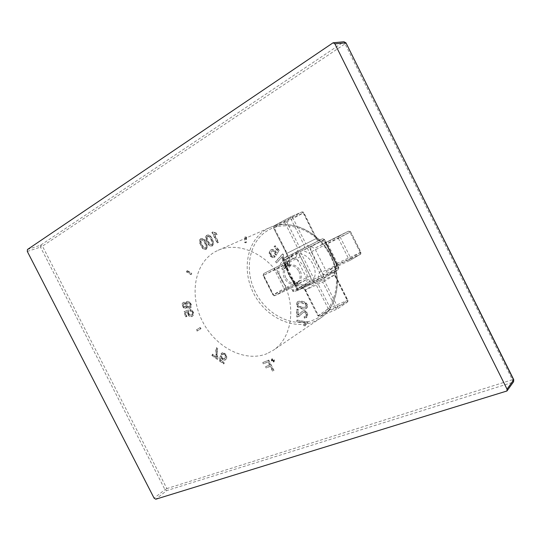<?xml version="1.0" encoding="UTF-8"?>
<svg xmlns="http://www.w3.org/2000/svg" width="541" height="541" viewBox="0 0 541 541"><rect width="100%" height="100%" fill="white"/><g stroke="black" fill="none" stroke-linecap="round" stroke-linejoin="round"><path stroke-width="0.41" stroke-dasharray="2.71 2.03" d="M214.459 234.03L218.605 242.219L217.61 242.767L212.295 232.265L212.931 231.906L216.596 233.218L217.232 234.469L214.02 234.206L218.172 242.402L217.178 242.95L211.856 232.441L212.491 232.082L216.163 233.401L216.792 234.645L214.02 234.206M210.672 236.214L212.471 239.027L213.83 243.707L212.302 245.912L210.794 245.979L209.049 244.721L207.264 241.928L205.918 237.56L206.216 236.14L207.474 235.017L208.921 234.963L210.672 236.214L210.239 236.39L212.038 239.203L213.391 243.89L211.869 246.094L210.361 246.162L208.616 244.904L205.763 239.562L205.783 236.322L206.73 235.342L208.488 235.139L210.239 236.39M204.491 239.69L206.277 242.483L207.629 247.129L206.135 249.313L204.633 249.374L202.909 248.123L201.137 245.35L199.791 241.016L200.089 239.609L201.32 238.493L202.76 238.446L204.491 239.69L204.052 239.866L205.837 242.666L207.196 247.318L205.695 249.496L204.2 249.563L202.476 248.305L199.643 243.004L199.649 239.785L200.583 238.818L202.32 238.622L204.052 239.866M187.308 270.615L191.703 273.171L191.392 274.368L186.997 271.819L187.308 270.615L186.868 270.818L191.271 273.367L190.953 274.571L186.557 272.015L186.868 270.818M186.503 301.986L187.741 301.29L189.877 302.006L191.325 304.441L191.284 307.051L190.398 308.025L188.214 307.883L186.983 306.517L186.638 307.761L185.719 308.269L183.92 307.626L182.662 305.496L182.669 303.224L183.44 302.365L185.144 302.46L186.158 303.569L186.503 301.986L186.07 302.203L186.652 301.695L189.445 302.23L190.892 304.664L190.851 307.274L189.965 308.248L187.781 308.106L186.55 306.74L185.773 308.35L183.487 307.843L182.229 305.712L182.236 303.44L183.555 302.426L184.711 302.676L185.725 303.785L186.07 302.203M188.714 313.111L189.681 314.666L191.981 314.916L192.596 314.307L192.724 312.664L191.954 311.386L190.547 310.832L190.263 309.466L192.278 310.291L193.583 312.563L193.32 315.45L191.555 316.505L189.309 315.782L187.896 313.557L187.869 311.515L185.759 312.346L186.929 316.519L185.942 316.634L184.481 311.44L188.538 309.905L189.005 311.102L188.288 313.334L189.255 314.889L190.838 315.356L192.17 314.537L192.298 312.887L191.521 311.609L190.121 311.055L189.837 309.689L191.852 310.514L193.157 312.793L192.894 315.673L192.048 316.458L191.122 316.728L188.883 316.012L187.463 313.787L187.443 311.744L185.326 312.576L186.496 316.749L185.509 316.857L184.048 311.663L188.106 310.128L188.572 311.325L188.288 313.334M196.796 329.645L200.312 327.447L201.022 328.637L197.499 330.835L196.796 329.645L196.369 329.882L199.893 327.684L200.603 328.874L197.073 331.072L196.369 329.882M217.272 351.068L217.326 354.889L218.023 358.331L217.698 359.136L212.194 355.133L212.593 354.145L216.758 357.168L216.15 350.372L216.725 347.667L217.807 348.445L216.86 351.319L216.914 355.146L217.61 358.588L217.286 359.393L211.781 355.39L212.18 354.402L216.346 357.425L215.737 350.622L216.312 347.917L217.394 348.702L216.86 351.319M226.659 358.555L225.07 359.961L222.858 359.352L221.452 357.648L220.992 360.245L224.407 362.727L224.001 363.708L219.747 360.617L220.681 355.694L221.722 356.282L222.946 358.23L224.481 358.676L225.57 357.648L225.658 355.768L224.596 354.267L223.345 353.882L222.29 354.673L221.222 353.78L222.764 352.671L224.948 353.408L226.794 356.073L226.659 358.555L224.657 360.218L222.446 359.609L221.039 357.905L220.579 360.502L224.001 362.984L223.595 363.971L219.335 360.874L220.268 355.951L221.31 356.539L222.54 358.494L224.075 358.94L225.164 357.912L225.252 356.025L224.19 354.524L222.939 354.139L221.878 354.93L220.809 354.037L221.567 353.192L222.351 352.928L224.542 353.665L226.388 356.336L226.246 358.818M268.762 360.076L273.983 370.369L272.86 370.815L270.493 366.142L266.557 367.731L265.949 366.521L269.878 364.932L268.268 361.746L263.731 363.599L263.115 362.389L268.762 360.076L268.377 360.347L273.597 370.646L272.475 371.092L270.108 366.419L266.172 368.002L265.557 366.791L269.492 365.202L267.876 362.017L263.339 363.87L262.723 362.659L268.377 360.347M271.758 360.813L272.049 358.764L274.429 359.724L274.138 361.773L271.758 360.813M305.482 323.031L297.219 321.482L297.198 320.103L307.822 322.084L307.829 322.984L306.422 323.951L305.205 325.743L303.947 325.506L305.482 323.031L296.84 321.733L296.813 320.353L307.444 322.341L307.457 323.234L306.05 324.201L304.826 326L303.569 325.763L305.104 323.288M303.197 312.461L299.423 316.086L297.137 316.735L297.009 309.256L298.26 309.479L298.348 315.038L302.575 311.116L304.718 310.649L306.842 311.988L307.728 314.74L306.97 317.182L304.691 317.865L304.536 316.411L306.098 316.086L306.646 314.578L306.084 312.928L304.766 312.096L302.764 312.745L298.815 316.492L296.759 316.985L296.63 309.499L297.875 309.723L297.969 315.281L302.196 311.359L304.34 310.899L306.463 312.238L307.349 314.99L306.226 317.743L304.312 318.115L304.157 316.661L305.719 316.336L306.267 314.821L305.706 313.178L304.387 312.34L302.818 312.712M302.209 308.688L297.881 306.801L296.745 304.015L297.327 302.054L299.078 301.127L302.101 301.236L304.624 301.925L307.241 304.245L307.619 305.929L307.011 307.897L305.246 308.816L301.831 308.931L297.496 307.038L296.36 304.252L297.536 301.79L301.716 301.472L304.245 302.169L306.862 304.488L307.234 306.172L306.632 308.14L304.86 309.067L301.831 308.931M298.382 290.328L293.432 291.471L292.952 290.044L297.908 288.901L298.382 290.328L293.039 291.7L292.566 290.274L297.516 289.124L297.996 290.558M288.509 263.71L283.119 269.655L282.138 268.552L289.056 260.904L289.692 261.621L290.28 266.152L289.455 267.051L288.509 263.71L282.72 269.864L281.739 268.762L288.657 261.114L289.3 261.83L289.888 266.361L289.063 267.268L288.11 263.92M282.26 256.718L276.924 262.696L275.951 261.601L282.801 253.912L283.437 254.622L284.032 259.153L283.214 260.065L282.26 256.718L276.525 262.906L275.545 261.81L282.402 254.108L283.038 254.825L283.633 259.355L282.815 260.268L281.861 256.928M279.203 250.158L276.478 254.987L275.45 254.074L274.659 251.7L273.016 250.794L272.15 250.956L270.716 253.445L271.46 255.291L272.786 256.055L274.267 255.562L275.22 256.799L273.07 257.469L270.784 256.062L269.513 252.796L270.466 250.287L272.752 249.3L275.132 250.571L276.214 252.742L277.614 250.185L274.422 246.615L275.22 245.702L279.203 250.158L276.072 255.19L275.051 254.27L274.253 251.896L272.61 250.99L271.744 251.159L271.021 251.734L270.311 253.641L271.055 255.494L272.38 256.258L273.861 255.765L274.814 257.002L272.664 257.672L270.378 256.265L269.107 252.992L270.06 250.49L272.346 249.496L274.727 250.767L275.809 252.945L277.208 250.382L274.017 246.811L274.814 245.898L278.798 250.355M246.669 236.972L246.263 242.632L245.005 242.28L245.411 236.627L246.669 236.972L246.25 237.154L245.844 242.814L244.586 242.469L244.985 236.809L246.25 237.154M267.146 353.584C244.978 362.815 215.534 347.369 202.442 321.3C189.059 295.366 194.307 263.095 215.453 251.606L218.118 250.3C238.405 241.029 267.978 254.027 282.24 280.028C296.725 305.902 292.086 337.868 273.462 350.162L267.146 353.584M27.307 251.45L40.474 247.095L40.636 245.174L42.455 246.155L40.474 247.095L164.978 489.612L166.885 488.57L42.455 246.155L345.05 43.841L512.368 379.728L166.885 488.57L166.642 490.626L164.978 489.612L154.104 498.166M513.74 379.681L512.368 379.728L512.719 382.345L166.642 490.626L155.781 499.208M345.983 42.881L345.05 43.841L343.19 42.056L332.296 43.077M218.605 242.219L218.172 242.402M217.61 242.767L217.178 242.95M217.232 234.469L216.792 234.645M216.596 233.218L216.163 233.401M212.931 231.906L212.491 232.082M212.295 232.265L211.856 232.441M207.277 236.397L206.567 237.884L207.832 241.55L210.016 244.701L211.477 244.978L212.295 243.443L211.024 239.771L208.731 236.539L207.277 236.397L207.717 236.214L207.007 237.702L208.271 241.367L210.456 244.512L212.018 244.735L212.735 243.261L211.457 239.589L209.171 236.356L207.717 236.214M201.124 239.866L200.427 241.34L201.692 244.985L203.862 248.109L205.303 248.387L206.107 246.872L204.843 243.22L202.564 240.008L201.124 239.866L201.563 239.683L200.867 241.158L202.131 244.796L204.295 247.92L205.844 248.15L206.547 246.689L205.276 243.037L203.003 239.825L201.563 239.683M191.703 273.171L191.271 273.367M191.392 274.368L190.953 274.571M186.997 271.819L186.557 272.015M186.158 303.569L185.725 303.785M186.983 306.517L186.55 306.74M188.924 307.132L189.979 306.375L190.033 304.786L188.626 302.987L187.213 302.98L186.638 303.589L186.577 305.165L187.504 306.652L188.924 307.132L190.412 306.159L189.932 303.474L188.119 302.622L187.071 303.373L187.01 304.948L187.937 306.436L189.357 306.909M185.008 304.103L183.568 303.839L183.081 305.624L183.812 306.788L185.245 307.065L185.705 306.571L185.739 305.307L185.008 304.103L185.441 303.886L184.325 303.528L183.548 304.13L183.514 305.401L184.244 306.571L185.34 306.95L186.131 306.355L186.172 305.09L185.441 303.886M189.005 311.102L188.572 311.325M188.538 309.905L188.106 310.128M184.481 311.44L184.048 311.663M185.942 316.634L185.509 316.857M186.929 316.519L186.496 316.749M185.759 312.346L185.326 312.576M187.869 311.515L187.443 311.744M190.263 309.466L189.837 309.689M190.547 310.832L190.121 311.055M200.312 327.447L199.893 327.684M201.022 328.637L200.603 328.874M197.499 330.835L197.073 331.072M218.023 358.331L217.61 358.588M217.807 348.445L217.394 348.702M216.725 347.667L216.312 347.917M216.758 357.168L216.346 357.425M212.593 354.145L212.18 354.402M212.194 355.133L211.781 355.39M217.698 359.136L217.286 359.393M221.222 353.78L220.809 354.037M222.29 354.673L221.878 354.93M221.722 356.282L221.31 356.539M220.681 355.694L220.268 355.951M219.747 360.617L219.335 360.874M224.001 363.708L223.595 363.971M224.407 362.727L224.001 362.984M220.992 360.245L220.579 360.502M221.452 357.648L221.039 357.905M273.983 370.369L273.597 370.646M272.86 370.815L272.475 371.092M263.115 362.389L262.723 362.659M263.731 363.599L263.339 363.87M268.268 361.746L267.876 362.017M269.878 364.932L269.492 365.202M265.949 366.521L265.557 366.791M266.557 367.731L266.172 368.002M270.493 366.142L270.108 366.419M274.044 359.995L273.753 362.044L271.366 361.084L271.663 359.035L274.044 359.995M273.367 360.272L272.184 359.792L272.042 360.813L273.225 361.287L273.367 360.272M273.753 360.002L273.611 361.016L272.427 360.543L272.576 359.522L273.753 360.002M297.219 321.482L296.84 321.733M297.198 320.103L296.813 320.353M303.947 325.506L303.569 325.763M305.205 325.743L304.826 326M307.829 322.984L307.457 323.234M307.822 322.084L307.444 322.341M304.536 316.411L304.157 316.661M304.691 317.865L304.312 318.115M298.348 315.038L297.969 315.281M298.26 309.479L297.875 309.723M297.009 309.256L296.63 309.499M297.137 316.735L296.759 316.985M305.401 307.403L306.145 305.996L305.252 304.198L301.736 302.919L298.219 303.001L297.428 304.441L298.314 306.22L301.81 307.491L305.854 307.119L306.524 305.753L305.638 303.954L302.121 302.676L298.605 302.764L297.814 304.204L298.7 305.983L302.189 307.254L305.78 307.16M293.432 291.471L293.039 291.7M292.952 290.044L292.566 290.274M297.908 288.901L297.516 289.124M283.119 269.655L282.72 269.864M282.138 268.552L281.739 268.762M289.455 267.051L289.063 267.268M290.28 266.152L289.888 266.361M289.692 261.621L289.3 261.83M289.056 260.904L288.657 261.114M276.924 262.696L276.525 262.906M275.951 261.601L275.545 261.81M283.214 260.065L282.815 260.268M284.032 259.153L283.633 259.355M283.437 254.622L283.038 254.825M282.801 253.912L282.402 254.108M276.478 254.987L276.072 255.19M275.45 254.074L275.051 254.27M275.22 245.702L274.814 245.898M274.422 246.615L274.017 246.811M277.614 250.185L277.208 250.382M276.214 252.742L275.809 252.945M275.22 256.799L274.814 257.002M274.267 255.562L273.861 255.765M246.263 242.632L245.844 242.814M245.005 242.28L244.586 242.469M245.411 236.627L244.985 236.809M298.903 271.318C301.053 276.546 300.248 280.536 296.475 283.288C291.7 285.242 287.67 283.585 284.397 278.311C282.199 272.989 283.071 268.958 287.021 266.233C291.721 264.434 295.684 266.131 298.903 271.318M285.702 277.587C283.518 272.279 284.39 268.255 288.333 265.53C293.026 263.738 296.982 265.428 300.187 270.608C302.338 275.815 301.526 279.798 297.76 282.544C292.992 284.498 288.975 282.848 285.702 277.587M285.499 259.45L285.357 259.518C269.763 266.767 285.046 296.671 300.289 288.772L301.283 288.252C316.282 280.414 300.214 251.085 285.499 259.45M319.028 280.529L299.045 289.807L314.098 280.874L338.105 269.689L323.491 278.459L323.985 276.512L322.064 277.499L323.45 278.48L318.987 280.549L317.601 279.575L309.79 284.377L301.912 286.886L296.995 289.131L314.125 279.142L300.241 251.579L298.416 252.498L298.848 250.625L300.241 251.579L323.931 239.731L322.551 238.737L324.586 239.413L323.931 239.731L338.105 267.93L338.781 267.66L323.985 276.512L321.354 271.284C317.662 265.408 314.524 259.159 311.927 252.552L309.296 247.318L324.39 239.514L338.605 267.788L338.105 269.689L338.105 267.93L314.125 279.142L314.098 280.874L312.306 280.082L298.416 252.498L282.625 260.654L283.22 260.363L283.295 258.605L282.862 260.525L285.202 265.759L285.804 265.475L283.22 260.363L287.467 258.24C291.538 254.737 296.705 252.16 302.953 250.503L309.296 247.318L307.41 246.513L307.362 248.299L310 253.533L302.953 250.503L303.007 248.718L322.551 238.743L283.301 258.598L303.007 248.718M321.354 271.284L319.433 272.272L322.064 277.499L317.601 279.575L319.433 272.272L310 253.533L311.927 252.552M294.649 283.883L289.259 275.207L296.995 289.131C297.848 289.888 298.517 290.118 299.004 289.827L297.219 288.975L294.426 284.032L295.041 283.782L289.307 275.193L285.804 265.475L287.541 256.475M289.489 275.065L285.438 265.631M303.345 287.812L299.004 289.827L297.611 288.887L295.041 283.782L303.305 287.832L310.548 284.539L309.79 284.377M300.404 256.664L296.745 258.517L295.359 257.57L284.451 263.284L284.37 265.036L294.392 284.891L295.819 285.817L306.463 279.623L306.51 277.891L296.745 258.517L276.262 268.661L274.848 267.761L274.456 269.574L276.262 268.661L285.851 287.65L284.052 288.569L274.456 269.574L263.332 275.423L273.137 294.825L284.052 288.569L285.776 289.361L285.851 287.65L310.155 276.018L300.404 256.664C299.065 254.324 297.678 253.377 296.231 253.824L285.323 259.457C284.066 260.417 283.984 262.175 285.093 264.725L295.17 284.688C296.549 287.082 297.983 288.008 299.45 287.46L310.04 281.219C311.197 280.224 311.237 278.493 310.155 276.018M285.323 259.457C286.013 261.147 285.736 262.412 284.492 263.264L285.141 262.493L285.56 264.475L263.629 275.295L273.462 294.75L272.901 294.98L263.082 275.558L263.629 275.295L263.738 273.563L295.393 257.557L263.717 273.57L263.082 275.558L263.717 273.57L295.393 257.557C296.624 256.718 296.901 255.474 296.231 253.824M285.093 264.725L285.56 264.475L295.609 284.397L273.462 294.75L274.862 295.656C273.732 295.873 273.083 295.65 272.901 294.98L274.896 295.636L295.819 285.817C297.273 285.33 298.483 285.878 299.45 287.46M309.594 245.391C308.079 245.939 306.835 245.404 305.848 243.795L303.934 244.762L290.727 218.537L292.654 217.583L305.848 243.795L316.532 238.385L303.643 212.748L301.898 211.964L290.794 216.813L274.152 225.766L285.364 220.836L301.817 212.004L303.231 213.039L292.654 217.583L290.767 216.826L301.898 211.964C302.974 211.903 303.623 212.14 303.853 212.667L316.532 238.385C317.499 239.961 318.73 240.475 320.218 239.934L285.817 257.313L320.218 239.934M303.832 248.305C304.657 247.67 304.691 246.493 303.934 244.762L287.068 253.276L274.057 227.477L290.727 218.537L290.767 216.826L274.118 225.78L273.719 227.727L284.931 222.764L285.364 220.836L286.784 221.837L303.231 213.039L316.093 238.608C316.999 240.197 317.925 240.86 318.859 240.589L320.718 239.67C319.481 239.433 319.927 241.421 316.735 238.283L299.457 247.007C300.356 248.569 301.276 249.212 302.23 248.934L302.236 248.928M286.919 256.786C287.758 256.15 287.805 254.98 287.068 253.276L286.466 253.58L273.476 227.822L274.057 227.477L274.118 225.78L273.476 227.822L286.696 253.459C287.393 255.169 287.102 256.454 285.831 257.306L285.263 257.597C285.702 256.515 287.115 258.03 286.466 253.58L297.611 247.934L284.931 222.764L286.784 221.837L299.457 247.007L297.611 247.934C298.287 249.611 297.996 250.868 296.745 251.707L296.725 251.721M326.433 243.775L326.047 243.991L336.042 263.866L360.178 252.546L360.211 254.331L350.264 260.255L348.857 259.24L338.355 238.331L338.355 236.532L348.58 231.142L325.993 242.361L324.728 242.422L326.047 243.991L327.373 243.355L337.395 263.305L337.395 265.07L327.109 271.129L325.723 270.135L315.423 249.678L315.457 247.893L325.986 242.361L327.373 243.355L350.676 231.832L360.752 252.356L350.805 258.24L340.309 237.337L350.507 231.927L348.58 231.142L349.959 232.177L360.178 252.546L360.915 252.241L360.313 254.277C360.671 254.588 360.874 253.912 360.915 252.241L350.676 231.832C349.486 230.885 348.789 230.655 348.593 231.142L325.993 242.361C324.485 242.902 323.248 242.382 322.28 240.806L311.69 246.283C310.466 247.237 310.433 249.016 311.575 251.633L321.881 272.109C323.288 274.571 324.715 275.538 326.142 275.011L336.401 268.897C337.516 267.91 337.516 266.152 336.407 263.623L326.433 243.775C325.067 241.381 323.687 240.387 322.28 240.806M336.401 268.897C335.738 267.295 336.008 266.05 337.212 265.164L360.313 254.277L350.372 260.201L350.805 258.24L321.881 272.109M336.407 263.623L336.042 263.866L336.529 266.03L337.212 265.164L326.953 271.21L350.372 260.201L326.953 271.21C325.736 272.103 325.466 273.374 326.142 275.011M311.575 251.633L340.309 237.337L338.355 236.532L315.457 247.893C313.936 248.441 312.678 247.9 311.69 246.283M301.486 288.38C302.953 287.9 304.17 288.448 305.138 290.03L305.557 289.942L318.5 315.619L337.733 307.146L347.863 300.187L330.084 307.822L317.472 282.774L315.64 283.714L305.138 290.03L317.851 315.822L318.5 315.619L319.9 316.499L318.054 315.646L328.265 308.776L330.078 309.608L319.9 316.499L337.226 309.039L347.18 302.203L330.078 309.608L330.084 307.822L328.265 308.776L315.64 283.714C314.686 282.172 313.489 281.638 312.042 282.111L301.486 288.38C300.343 289.077 300.755 288.989 302.703 288.096L319.859 280.137L335.846 271.021C336.874 270.378 336.38 270.514 334.379 271.433L312.042 282.111M335.846 271.021L335.826 271.021C335.718 271.697 334.182 271.149 335.041 274.693L334.859 274.821C334.203 273.246 334.466 272.015 335.643 271.136L325.384 277.29C324.187 278.182 323.931 279.44 324.6 281.05L334.859 274.821L347.687 300.343L347.369 302.101L337.415 308.938L337.733 307.146L324.6 281.05L322.693 282.037C321.807 280.468 320.887 279.825 319.934 280.096L302.784 288.055C303.751 287.771 304.678 288.4 305.557 289.942L322.693 282.037L335.839 308.14L337.415 308.938L319.826 316.539L317.851 315.822L304.928 290.186C302.581 287.379 302.101 288.908 301.378 288.657L302.703 288.096M317.526 279.284C316.762 279.947 316.742 281.11 317.472 282.774L335.041 274.693L347.863 300.187C348.086 300.891 347.924 301.533 347.369 302.101L347.166 300.404L334.365 274.95C333.628 273.266 333.635 272.089 334.379 271.433M513.585 381.73L506.072 391.603M27.456 249.502L40.636 245.174L343.988 41.765M215.845 234.388L215.413 234.571M214.52 232.813L214.08 232.988M212.471 239.027L212.038 239.203M213.83 243.707L213.391 243.89M208.921 234.963L208.488 235.139M207.169 235.166L206.73 235.342M206.216 236.14L205.783 236.322M205.918 237.56L205.479 237.742M206.202 239.379L205.763 239.562M207.264 241.928L206.831 242.111M209.049 244.721L208.616 244.904M210.794 245.979L210.361 246.162M212.552 245.79L212.119 245.972M209.171 236.356L208.731 236.539M207.007 237.702L206.567 237.884M208.271 241.367L207.832 241.55M210.456 244.512L210.016 244.701M212.018 244.735L211.585 244.924M212.735 243.261L212.295 243.443M211.457 239.589L211.024 239.771M206.277 242.483L205.837 242.666M207.629 247.129L207.196 247.318M202.76 238.446L202.32 238.622M201.022 238.642L200.583 238.818M200.089 239.609L199.649 239.785M199.791 241.016L199.352 241.191M200.082 242.821L199.643 243.004M201.137 245.35L200.697 245.533M202.909 248.123L202.476 248.305M204.633 249.374L204.2 249.563M206.371 249.191L205.938 249.381M203.003 239.825L202.564 240.008M200.867 241.158L200.427 241.34M202.131 244.796L201.692 244.985M204.295 247.92L203.862 248.109M205.844 248.15L205.411 248.333M206.547 246.689L206.107 246.872M205.276 243.037L204.843 243.22M187.741 301.29L187.308 301.506M189.877 302.006L189.445 302.23M185.144 302.46L184.711 302.676M183.987 302.203L183.555 302.426M182.669 303.224L182.236 303.44M182.662 305.496L182.229 305.712M183.92 307.626L183.487 307.843M185.719 308.269L185.286 308.492M186.638 307.761L186.205 307.978M188.214 307.883L187.781 308.106M189.708 308.235L189.282 308.451M191.284 307.051L190.851 307.274M191.325 304.441L190.892 304.664M187.937 306.436L187.504 306.652M190.412 306.159L189.979 306.375M190.466 304.563L190.033 304.786M189.932 303.474L189.499 303.69M189.059 302.771L188.626 302.987M188.119 302.622L187.686 302.838M187.071 303.373L186.638 303.589M187.01 304.948L186.577 305.165M186.172 305.09L185.739 305.307M184.325 303.528L183.893 303.744M183.548 304.13L183.115 304.346M183.514 305.401L183.081 305.624M184.244 306.571L183.812 306.788M185.34 306.95L184.907 307.166M186.131 306.355L185.705 306.571M189.681 314.666L189.255 314.889M191.264 315.126L190.838 315.356M188.633 311.961L188.2 312.184M187.896 313.557L187.463 313.787M189.309 315.782L188.883 316.012M191.555 316.505L191.122 316.728M193.32 315.45L192.894 315.673M193.583 312.563L193.157 312.793M192.278 310.291L191.852 310.514M191.954 311.386L191.521 311.609M192.724 312.664L192.298 312.887M192.596 314.307L192.17 314.537M217.326 354.889L216.914 355.146M216.15 350.372L215.737 350.622M216.143 353.875L215.731 354.132M225.07 359.961L224.657 360.218M222.858 359.352L222.446 359.609M226.794 356.073L226.388 356.336M224.948 353.408L224.542 353.665M222.764 352.671L222.351 352.928M223.345 353.882L222.939 354.139M224.596 354.267L224.19 354.524M225.658 355.768L225.252 356.025M225.57 357.648L225.164 357.912M224.481 358.676L224.075 358.94M222.946 358.23L222.54 358.494M222.121 357.337L221.715 357.594M304.597 324.181L304.218 324.431M306.422 323.951L306.05 324.201M300.992 314.558L300.613 314.808M299.423 316.086L299.038 316.336M304.766 312.096L304.387 312.34M306.084 312.928L305.706 313.178M306.646 314.578L306.267 314.821M306.098 316.086L305.719 316.336M306.97 317.182L306.591 317.432M307.728 314.74L307.349 314.99M306.842 311.988L306.463 312.238M304.718 310.649L304.34 310.899M303.46 310.703L303.082 310.947M302.176 311.4L301.797 311.65M300.35 313.212L299.964 313.462M299.038 314.578L298.659 314.828M298.037 316.749L297.651 316.992M297.881 306.801L297.496 307.038M296.745 304.015L296.36 304.252M305.246 308.816L304.86 309.067M307.011 307.897L306.632 308.14M307.619 305.929L307.234 306.172M307.241 304.245L306.862 304.488M306.226 302.919L305.848 303.163M304.624 301.925L304.245 302.169M302.101 301.236L301.716 301.472M299.078 301.127L298.7 301.364M297.327 302.054L296.941 302.291M302.189 307.254L301.81 307.491M306.524 305.753L306.145 305.996M305.638 303.954L305.252 304.198M302.121 302.676L301.736 302.919M298.652 302.737L298.267 302.974M297.814 304.204L297.428 304.441M298.7 305.983L298.314 306.22M288.86 265.408L288.461 265.617M289.645 263.629L289.252 263.839M282.618 258.422L282.213 258.625M283.396 256.63L282.99 256.833M275.132 250.571L274.727 250.767M272.752 249.3L272.346 249.496M270.466 250.287L270.06 250.49M269.513 252.796L269.107 252.992M270.784 256.062L270.378 256.265M273.07 257.469L272.664 257.672M272.786 256.055L272.38 256.258M271.46 255.291L271.055 255.494M270.716 253.445L270.311 253.641M271.426 251.538L271.021 251.734M273.016 250.794L272.61 250.99M274.659 251.7L274.253 251.896M275.328 252.863L274.923 253.066M267.355 228.782L269.905 227.538C289.3 218.706 316.843 230.155 329.76 253.688C342.872 277.114 337.983 306.537 320.211 318.304L314.193 321.604C293.107 330.652 265.448 317.073 253.546 293.229C241.367 269.526 247.095 239.663 267.355 228.782M314.226 319.69C293.817 328.495 266.983 315.369 255.453 292.255C243.646 269.283 249.245 240.346 268.897 229.837C288.339 218.963 317.952 230.933 330.429 256.13C343.197 281.185 334.805 311.271 314.226 319.69M308.194 284.086L309.182 283.565C324.052 275.788 308.242 246.946 293.655 255.23L293.52 255.305C286.811 259.849 285.29 266.564 288.941 275.45C293.986 283.755 300.404 286.635 308.194 284.086M310.588 284.519L323.592 278.405L338.206 269.634C338.774 269.465 338.964 268.809 338.781 267.66L324.586 239.413L322.551 238.737L283.295 258.605L282.625 260.654L289.307 275.193M310.04 281.219C309.094 279.677 307.903 279.142 306.463 279.623L285.776 289.361L274.862 295.656L295.785 285.831L296.826 285.79L295.609 284.397L295.17 284.688M325.587 277.181L319.859 280.137M207.474 235.017L207.041 235.193M212.302 245.912L211.869 246.094M207.866 236.14L207.426 236.322M211.91 244.789L211.477 244.978M201.32 238.493L200.88 238.676M206.135 249.313L205.695 249.496M201.712 239.616L201.272 239.791M205.736 248.204L205.303 248.387M187.085 301.479L186.652 301.695M183.44 302.365L183.007 302.581M186.205 308.127L185.773 308.35M190.398 308.025L189.965 308.248M189.844 306.767L189.411 306.984M187.646 302.757L187.213 302.98M184.001 303.623L183.568 303.839M185.678 306.848L185.245 307.065M192.474 316.228L192.048 316.458M191.981 314.916L191.555 315.146M225.773 359.684L225.367 359.948M221.972 352.935L221.567 353.192M222.872 354.051L222.459 354.308M224.921 358.507L224.508 358.764M273.753 362.044L274.138 361.773M271.663 359.035L272.049 358.764M273.611 361.016L273.225 361.287M272.576 359.522L272.184 359.792M307.166 323.322L306.788 323.579M303.143 312.502L302.764 312.745M305.929 316.215L305.55 316.465M306.605 317.493L306.226 317.743M302.575 311.116L302.196 311.359M298.673 314.855L298.287 315.099M299.2 316.242L298.815 316.492M306.47 308.356L306.091 308.6M297.922 301.553L297.536 301.79M305.854 307.119L305.469 307.362M298.605 302.764L298.219 303.001M271.42 249.536L271.014 249.732M274.571 257.245L274.165 257.448M273.78 255.873L273.374 256.076M272.15 250.956L271.744 251.159M218.118 250.3L269.905 227.538C289.536 218.632 317.107 230.121 329.969 253.573C343.041 276.911 338.166 306.382 320.211 318.304L273.462 350.162M288.333 265.53L287.021 266.233M285.357 259.518L293.52 255.305C288.624 257.049 284.911 266.605 289.401 275.173C294.622 283.572 300.918 286.527 308.269 284.045L301.283 288.252M318.859 240.589L285.831 257.306M297.76 282.544L296.475 283.288"/><path stroke-width="0.81" d="M154.104 498.166L155.781 499.208L506.951 390.987L507.032 389.141L334.913 43.882L333.1 42.78L27.456 249.502L27.307 251.45L154.104 498.166M333.1 42.78L343.988 41.765L345.983 42.881L513.666 379.924L507.032 389.141M513.74 379.681L513.585 381.73L513.74 379.681L345.983 42.881M343.988 41.765L345.76 42.84L334.913 43.882M506.951 390.987L513.585 381.73"/></g></svg>
